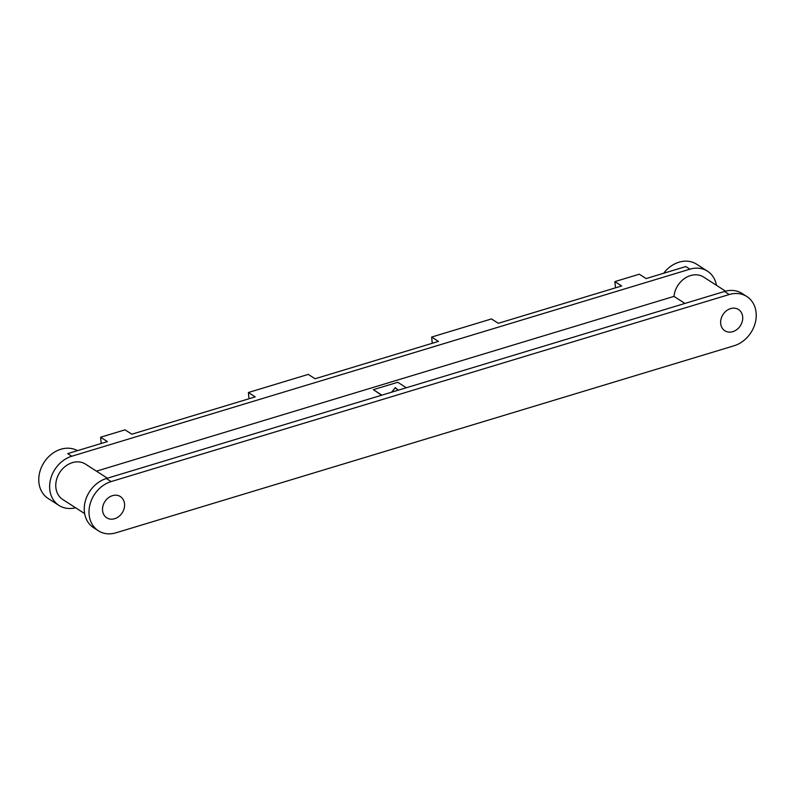 <?xml version="1.0" encoding="UTF-8"?>
<svg xmlns="http://www.w3.org/2000/svg" width="795" height="795" viewBox="0 0 795 795"><rect width="100%" height="100%" fill="white"/><g stroke="black" fill="none" stroke-linecap="round" stroke-linejoin="round"><path stroke-width="1.19" d="M112.463 495.663A12.621 10.325 -57.2 0 1 120.383 496.577A12.621 10.325 -57.2 0 1 124.149 508.412A12.621 10.325 -57.2 0 1 114.639 518.718A12.621 10.325 -57.2 0 1 106.719 517.803A12.621 10.325 -57.2 0 1 102.943 505.978A12.621 10.325 -57.2 0 1 112.463 495.663M730.595 308.609A12.621 10.325 -57.2 0 1 738.515 309.523A12.621 10.325 -57.2 0 1 742.292 321.359A12.621 10.325 -57.2 0 1 732.771 331.664A12.621 10.325 -57.2 0 1 724.851 330.75A12.621 10.325 -57.2 0 1 721.075 318.914A12.621 10.325 -57.2 0 1 730.595 308.609M77.473 450.656A28.054 22.946 122.8 0 0 60.897 449.245A28.054 22.946 122.8 0 0 39.75 472.151A28.054 22.946 122.8 0 0 48.137 498.455L58.999 505.441A28.054 22.946 -57.2 0 1 50.612 479.147A28.054 22.946 -57.2 0 1 71.759 456.241L689.891 269.187A28.054 22.946 -57.2 0 1 707.5 271.204A28.054 22.946 -57.2 0 1 716.464 285.316M75.555 507.757A28.054 22.946 -57.2 0 1 58.999 505.441M663.636 273.271A28.054 22.946 -57.2 0 1 679.029 262.191A28.054 22.946 -57.2 0 1 696.639 264.218L707.5 271.204M96.443 471.167L673.991 296.386A21.038 17.212 -57.2 0 1 690.497 275.587A21.038 17.212 -57.2 0 1 703.704 277.107L725.557 291.169M84.648 513.61L62.795 499.548A21.038 17.212 -57.2 0 1 56.505 479.822A21.038 17.212 -57.2 0 1 72.365 462.64A21.038 17.212 -57.2 0 1 85.572 464.161L107.395 478.212M71.759 456.241L67.684 453.617L107.385 441.603L100.597 437.23L125.034 429.837L131.821 434.209L255.205 396.874L248.418 392.501L308.271 374.385L315.059 378.758L438.442 341.423L431.655 337.05L491.509 318.934L498.306 323.307L621.68 285.971L614.893 281.599L639.329 274.205L646.116 278.578L685.817 266.564L689.891 269.187M673.991 296.386L684.942 303.442M406.305 387.761L397.788 382.276L373.362 389.669L381.62 395.224M391.826 392.144L395.234 387.811L398.096 390.246M746.863 296.545L742.113 293.484A28.054 22.946 122.8 0 0 724.513 291.467L106.371 478.52A28.054 22.946 122.8 0 0 85.224 501.426A28.054 22.946 122.8 0 0 93.611 527.721L98.361 530.782A28.054 22.946 122.8 0 0 115.971 532.809L734.103 345.755A28.054 22.946 122.8 0 0 755.25 322.849A28.054 22.946 122.8 0 0 746.863 296.545A28.054 22.946 122.8 0 0 729.263 294.528L111.131 481.581A28.054 22.946 122.8 0 0 89.984 504.487A28.054 22.946 122.8 0 0 98.361 530.782M391.528 392.233L395.234 387.811M395.214 387.553L398.295 390.176M373.362 389.669L381.868 395.155M432.241 343.301L431.655 337.05M615.489 287.85L614.893 281.599M248.418 392.501L249.004 398.752M100.597 437.23L101.194 443.481M724.513 291.467L729.263 294.528M106.371 478.52L111.131 481.581"/></g></svg>
